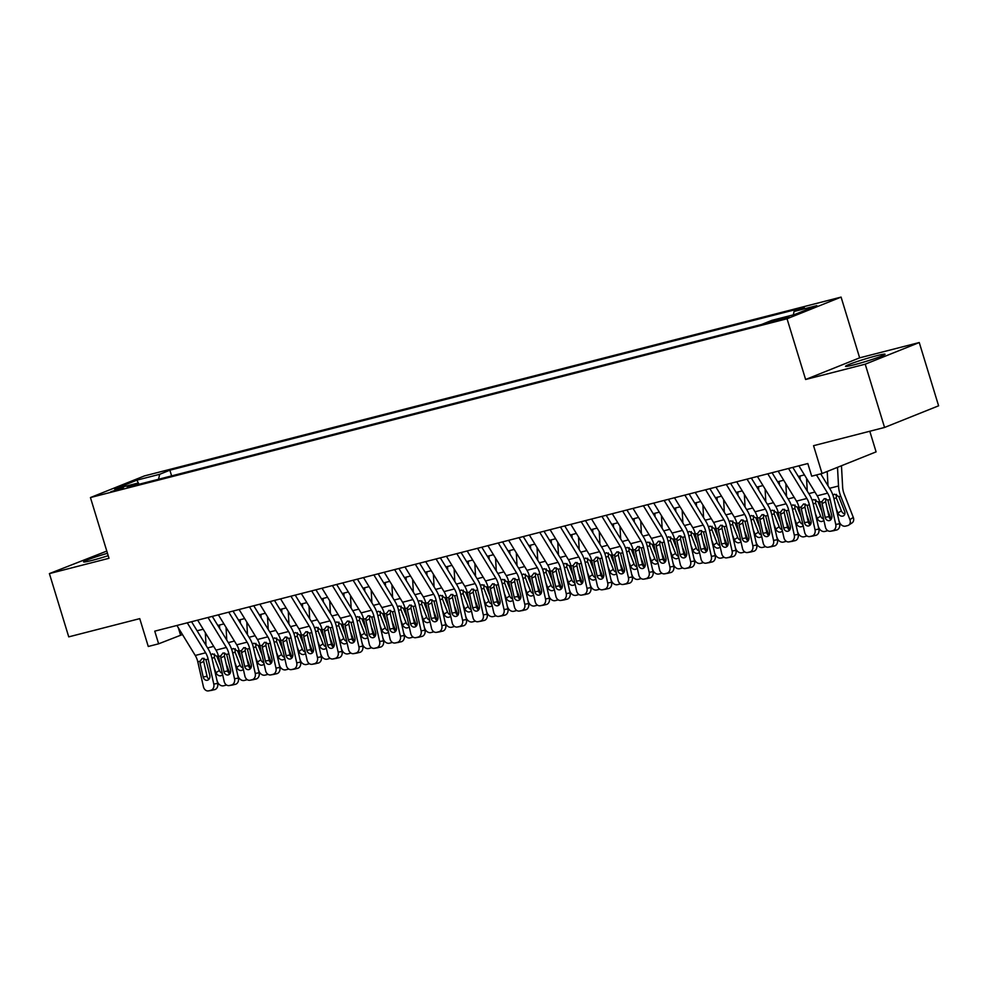 <?xml version="1.0" encoding="UTF-8"?>
<svg xmlns="http://www.w3.org/2000/svg" width="988" height="988" viewBox="0 0 988 988"><rect width="100%" height="100%" fill="white"/><g stroke="black" fill="none" stroke-linecap="round" stroke-linejoin="round"><path stroke-width="1.48" d="M107.47 553.292A20.686 1.284 -17 0 0 83.597 561.9A20.686 1.284 -17 0 0 91.983 560.418A20.686 1.284 -17 0 0 108.211 555.676M853.891 364.844A20.686 1.284 -17 0 0 874.565 358.644A20.686 1.284 -17 0 0 885.063 354.235A20.686 1.284 -17 0 0 876.677 355.717A20.686 1.284 -17 0 0 856.016 361.917A20.686 1.284 -17 0 0 845.506 366.326A20.686 1.284 -17 0 0 853.891 364.844M110.668 491.839L123.463 487.492L110.668 491.839M106.803 551.082L49.4 573.596L68.74 636.865L139.753 618.636L148.262 646.473L158.623 643.818L182.459 634.543M841.084 297.104L144.47 475.907L90.439 497.557L787.041 318.754L841.084 297.104L859.646 357.841L805.615 379.491L865.216 364.189L919.26 342.54L859.646 357.841M919.26 342.54L938.6 405.809L884.556 427.458L813.556 445.687L822.065 473.524L876.097 451.874L869.798 431.25M865.216 364.189L884.556 427.458M822.065 473.524L811.691 476.179L807.826 463.533L154.758 631.159L158.623 643.818M785.596 317.272L768.639 322.668L776.531 320.902L788.918 316.691L785.596 317.272L785.831 318.062M138.765 484.342L137.456 483.194L127.23 487.294L761.637 324.459L771.863 320.359L794.673 314.505L816.866 305.613L794.068 311.467L804.294 307.367L169.874 470.202L159.661 474.302L158.562 479.254M137.456 483.194L114.645 489.048L136.85 480.156L159.661 474.302M805.615 379.491L787.041 318.754M49.4 573.596L109.001 558.294L90.439 497.557M197.094 630.789L203.195 629.22M217.829 625.466L223.93 623.897M238.565 620.143L244.654 618.574M259.288 614.82L265.389 613.252M280.024 609.497L286.125 607.929M300.76 604.174L306.848 602.618M321.495 598.851L327.584 597.295M342.219 593.529L348.319 591.973M362.954 588.218L369.055 586.65M383.69 582.895L389.778 581.327M404.425 577.572L410.514 576.004M425.149 572.25L431.25 570.681M445.884 566.927L451.985 565.358M466.62 561.604L472.709 560.035M487.343 556.281L493.444 554.713M508.079 550.958L514.18 549.402M528.815 545.635L534.903 544.079M549.55 540.312L555.639 538.756M570.274 535.002L576.375 533.434M591.009 529.679L597.11 528.111M611.745 524.356L617.833 522.788M632.481 519.033L638.569 517.465M653.204 513.711L659.305 512.142M673.94 508.388L680.04 506.819M694.675 503.065L700.764 501.496M715.411 497.742L721.499 496.186M736.134 492.419L742.235 490.863M756.87 487.096L762.971 485.54M777.605 481.786L783.694 480.217M798.329 476.463L804.43 474.895M178.309 627.763L180.532 635.037M793.315 314.851L794.068 311.467M171.616 475.907L169.874 470.202M136.85 480.156L139.049 484.256M816.459 474.956L827.598 493.148A13.252 7.83 -104.4 0 1 830.118 499.483L835.762 524.43L839.627 523.764A5.298 4.273 80.3 0 1 836.651 530L832.785 530.655A5.298 4.273 -99.7 0 0 835.762 524.43M820.732 473.87L830.192 489.332A19.884 11.733 -104.4 0 1 833.983 498.829L839.627 523.764M798.884 465.83L817.224 495.815A13.252 7.83 -104.4 0 1 819.756 502.151L825.4 527.086A5.298 4.273 -99.7 0 0 830.426 531.248A5.298 4.273 -99.7 0 0 830.71 531.186L832.785 530.655M825.882 498.619L825.659 501.793L822.053 503.584L825.153 517.304L829.018 516.65L825.659 501.793M830.71 531.186L836.651 530M829.018 516.65A4.248 3.421 -99.7 0 0 830.994 519.552M822.053 503.584L821.991 501.571L824.313 498.594L827.882 500.064L831.785 515.6A4.248 3.421 80.3 0 1 829.414 520.59A4.248 3.421 80.3 0 1 829.191 520.639A4.248 3.421 80.3 0 1 825.153 517.304M838.96 520.824L839.541 522.306A5.298 4.199 -123.6 0 0 845.592 526.122L847.655 525.591A5.298 4.199 -123.6 0 0 848.692 525.134A5.298 4.199 -123.6 0 0 849.902 519.651L853.286 517.403A5.298 4.199 56.4 0 1 852.076 522.887L848.692 525.134M827.215 471.461L827.993 485.726M837.503 467.336L838.516 485.997A19.884 11.733 75.6 0 0 840.726 496.124L849.902 519.651M841.467 465.743L842.64 487.121A13.252 7.83 75.6 0 0 844.11 493.877L853.286 517.403M832.933 495.173L834.465 494.173L838.8 496.618L844.617 511.352A4.248 3.359 56.4 0 1 843.641 515.736A4.248 3.359 56.4 0 1 842.826 516.106A4.248 3.359 56.4 0 1 837.985 513.056L836.132 508.301M836.441 494.371L836.317 497.878L841.356 510.808A4.248 3.359 -123.6 0 0 844.864 513.896M788.523 468.485L806.863 498.471A13.252 7.83 -104.4 0 1 809.382 504.806L815.026 529.753L818.891 529.086A5.298 4.273 80.3 0 1 815.915 535.323L812.05 535.978A5.298 4.273 -99.7 0 0 815.026 529.753M792.784 467.386L809.456 494.655A19.884 11.733 -104.4 0 1 813.248 504.152L818.891 529.086M778.149 471.153L796.489 501.138A13.252 7.83 -104.4 0 1 799.02 507.474L804.664 532.409A5.298 4.273 -99.7 0 0 809.703 536.57A5.298 4.273 -99.7 0 0 809.975 536.509L812.05 535.978M805.158 503.942L804.924 507.116L801.317 508.906L804.43 522.627L808.283 521.973L804.924 507.116M809.975 536.509L815.915 535.323M808.283 521.973A4.248 3.421 -99.7 0 0 810.259 524.875M801.317 508.906L801.256 506.893L803.577 503.917L807.159 505.374L811.062 520.923A4.248 3.421 80.3 0 1 808.678 525.912A4.248 3.421 80.3 0 1 808.456 525.962A4.248 3.421 80.3 0 1 804.43 522.627M767.787 473.808L786.127 503.794A13.252 7.83 -104.4 0 1 788.659 510.129L794.29 535.064L798.156 534.409A5.298 4.273 80.3 0 1 795.179 540.646L791.314 541.301A5.298 4.273 -99.7 0 0 794.29 535.064M772.06 472.709L788.733 499.977A19.884 11.733 -104.4 0 1 792.524 509.475L798.156 534.409M757.413 476.475L775.765 506.461A13.252 7.83 -104.4 0 1 778.285 512.784L783.929 537.731A5.298 4.273 -99.7 0 0 788.967 541.893A5.298 4.273 -99.7 0 0 789.251 541.832L791.314 541.301M784.423 509.265L784.2 512.439L780.594 514.229L783.694 527.95L787.56 527.296L784.2 512.439M789.251 541.832L795.179 540.646M787.56 527.296A4.248 3.421 -99.7 0 0 789.523 530.198M780.594 514.229L780.52 512.216L782.842 509.24L786.423 510.697L790.326 526.246A4.248 3.421 80.3 0 1 787.942 531.235A4.248 3.421 80.3 0 1 787.72 531.285A4.248 3.421 80.3 0 1 783.694 527.95M747.052 479.131L765.391 509.116A13.252 7.83 -104.4 0 1 767.923 515.452L773.567 540.387L777.433 539.732A5.298 4.273 80.3 0 1 774.456 545.969L770.591 546.623A5.298 4.273 -99.7 0 0 773.567 540.387M751.325 478.031L767.997 505.288A19.884 11.733 -104.4 0 1 771.789 514.797L777.433 539.732M736.69 481.786L755.03 511.784A13.252 7.83 -104.4 0 1 757.561 518.107L763.193 543.054A5.298 4.273 -99.7 0 0 768.232 547.216A5.298 4.273 -99.7 0 0 768.516 547.154L770.591 546.623M763.687 514.587L763.465 517.749L759.858 519.552L762.958 533.273L766.824 532.606L763.465 517.749M768.516 547.154L774.456 545.969M766.824 532.606A4.248 3.421 -99.7 0 0 768.788 535.521M759.858 519.552L759.784 517.539L762.119 514.563L765.688 516.02L769.59 531.569A4.248 3.421 80.3 0 1 767.207 536.558A4.248 3.421 80.3 0 1 766.984 536.595A4.248 3.421 80.3 0 1 762.958 533.273M726.316 484.453L744.668 514.439A13.252 7.83 -104.4 0 1 747.187 520.775L752.831 545.709L756.697 545.055A5.298 4.273 80.3 0 1 753.721 551.292L749.855 551.946A5.298 4.273 -99.7 0 0 752.831 545.709M730.589 483.354L747.261 510.611A19.884 11.733 -104.4 0 1 751.053 520.108L756.697 545.055M715.954 487.109L734.294 517.095A13.252 7.83 -104.4 0 1 736.826 523.43L742.47 548.377A5.298 4.273 -99.7 0 0 747.496 552.539A5.298 4.273 -99.7 0 0 747.78 552.477L749.855 551.946M742.951 519.91L742.729 523.072L739.123 524.875L742.223 538.596L746.088 537.929L742.729 523.072M747.78 552.477L753.721 551.292M746.088 537.929A4.248 3.421 -99.7 0 0 748.064 540.844M739.123 524.875L739.061 522.862L741.383 519.873L744.952 521.343L748.867 536.892A4.248 3.421 80.3 0 1 746.483 541.881A4.248 3.421 80.3 0 1 746.261 541.918A4.248 3.421 80.3 0 1 742.223 538.596M818.225 526.147L818.805 527.629A5.298 4.199 -123.6 0 0 824.856 531.445L826.931 530.914A5.298 4.199 -123.6 0 0 827.685 530.618M806.566 478.39L807.258 491.048M827.425 509.561L831.204 519.268M812.21 500.496L813.729 499.496L818.076 501.941L821.868 511.525M823.807 520.071A4.248 3.359 56.4 0 1 822.918 521.059A4.248 3.359 56.4 0 1 822.09 521.429A4.248 3.359 56.4 0 1 817.249 518.379L815.396 513.624M815.705 499.693L815.582 503.188L820.633 516.131A4.248 3.359 -123.6 0 0 823.584 519.083M797.501 531.47L798.069 532.952A5.298 4.199 -123.6 0 0 804.121 536.768L806.196 536.237A5.298 4.199 -123.6 0 0 806.961 535.941M785.831 483.712L786.522 496.371M806.69 514.884L810.469 524.591M799.984 476.031L800.169 479.464M791.474 505.819L792.994 504.819L797.341 507.264L801.145 516.835M803.071 525.394A4.248 3.359 56.4 0 1 802.182 526.382A4.248 3.359 56.4 0 1 801.354 526.752A4.248 3.359 56.4 0 1 796.513 523.702L794.661 518.947M794.982 505.004L794.846 508.511L799.897 521.454A4.248 3.359 -123.6 0 0 802.849 524.393M776.766 536.793L777.346 538.275A5.298 4.199 -123.6 0 0 783.385 542.091L785.46 541.548A5.298 4.199 -123.6 0 0 786.226 541.251M765.107 489.035L765.799 501.694M785.954 520.207L789.733 529.914M779.248 481.354L779.433 484.787M770.739 511.142L772.27 510.141L776.605 512.587L780.409 522.158M782.348 530.717A4.248 3.359 56.4 0 1 781.446 531.705A4.248 3.359 56.4 0 1 780.619 532.075A4.248 3.359 56.4 0 1 775.79 529.025L773.925 524.27M774.246 510.327L774.123 513.834L779.162 526.777A4.248 3.359 -123.6 0 0 782.113 529.716M756.03 542.116L756.61 543.598A5.298 4.199 -123.6 0 0 762.662 547.401L764.724 546.87A5.298 4.199 -123.6 0 0 765.49 546.574M744.372 494.358L745.063 507.017M765.218 525.53L769.01 535.224M758.512 486.676L758.71 490.097M750.003 516.465L751.535 515.464L755.882 517.91L759.673 527.481M761.612 536.039A4.248 3.359 56.4 0 1 760.723 537.027A4.248 3.359 56.4 0 1 759.895 537.386A4.248 3.359 56.4 0 1 755.054 534.347L753.202 529.58M753.511 515.65L753.387 519.157L758.438 532.1A4.248 3.359 -123.6 0 0 761.39 535.039M705.593 489.776L723.932 519.762A13.252 7.83 -104.4 0 1 726.452 526.098L732.096 551.032L735.961 550.378A5.298 4.273 80.3 0 1 732.985 556.615L729.119 557.269A5.298 4.273 -99.7 0 0 732.096 551.032M709.853 488.677L726.538 515.934A19.884 11.733 -104.4 0 1 730.317 525.431L735.961 550.378M695.219 492.432L713.571 522.417A13.252 7.83 -104.4 0 1 716.09 528.753L721.734 553.7A5.298 4.273 -99.7 0 0 726.773 557.862A5.298 4.273 -99.7 0 0 727.045 557.8L729.119 557.269M722.228 525.233L721.993 528.395L718.387 530.198L721.499 543.919L725.365 543.252L721.993 528.395M727.045 557.8L732.985 556.615M725.365 543.252A4.248 3.421 -99.7 0 0 727.329 546.154M718.387 530.198L718.325 528.185L720.647 525.196L724.229 526.666L728.131 542.214A4.248 3.421 80.3 0 1 725.748 547.191A4.248 3.421 80.3 0 1 725.525 547.241A4.248 3.421 80.3 0 1 721.499 543.919M735.294 547.438L735.875 548.92A5.298 4.199 -123.6 0 0 741.926 552.724L744.001 552.193A5.298 4.199 -123.6 0 0 744.767 551.897M723.636 499.681L724.328 512.34M744.495 530.852L748.274 540.547M737.789 491.999L737.974 495.42M729.28 521.788L730.799 520.787L735.146 523.22L738.938 532.804M740.877 541.362A4.248 3.359 56.4 0 1 739.987 542.35A4.248 3.359 56.4 0 1 739.16 542.708A4.248 3.359 56.4 0 1 734.319 539.67L732.466 534.903M732.787 520.972L732.651 524.48L737.703 537.423A4.248 3.359 -123.6 0 0 740.654 540.362M684.857 495.099L703.197 525.085A13.252 7.83 -104.4 0 1 705.728 531.421L711.372 556.355L715.226 555.701A5.298 4.273 80.3 0 1 712.249 561.925L708.384 562.592A5.298 4.273 -99.7 0 0 711.372 556.355M689.13 494L705.803 521.256A19.884 11.733 -104.4 0 1 709.594 530.754L715.226 555.701M674.495 497.754L692.835 527.74A13.252 7.83 -104.4 0 1 695.354 534.076L700.998 559.023A5.298 4.273 -99.7 0 0 706.037 563.185A5.298 4.273 -99.7 0 0 706.321 563.123L708.384 562.592M701.492 530.556L701.27 533.718L697.664 535.521L700.764 549.229L704.629 548.575L701.27 533.718M706.321 563.123L712.249 561.925M704.629 548.575A4.248 3.421 -99.7 0 0 706.593 551.477M697.664 535.521L697.59 533.508L699.912 530.519L703.493 531.989L707.396 547.537A4.248 3.421 80.3 0 1 705.012 552.514A4.248 3.421 80.3 0 1 704.79 552.564A4.248 3.421 80.3 0 1 700.764 549.229M714.571 552.761L715.139 554.243A5.298 4.199 -123.6 0 0 721.191 558.047L723.265 557.516A5.298 4.199 -123.6 0 0 724.031 557.22M702.9 504.992L703.592 517.663M723.759 536.175L727.539 545.87M717.053 497.322L717.239 500.743M708.544 527.11L710.063 526.11L714.41 528.543L718.214 538.127M720.141 546.685A4.248 3.359 56.4 0 1 719.252 547.673A4.248 3.359 56.4 0 1 718.424 548.031A4.248 3.359 56.4 0 1 713.583 544.981L711.731 540.226M712.052 526.295L711.916 529.803L716.967 542.745A4.248 3.359 -123.6 0 0 719.919 545.685M664.121 500.422L682.461 530.408A13.252 7.83 -104.4 0 1 684.993 536.731L690.637 561.678L694.502 561.023A5.298 4.273 80.3 0 1 691.526 567.248L687.66 567.915A5.298 4.273 -99.7 0 0 690.637 561.678M668.394 499.323L685.067 526.579A19.884 11.733 -104.4 0 1 688.858 536.076L694.502 561.023M653.76 503.077L672.099 533.063A13.252 7.83 -104.4 0 1 674.631 539.399L680.263 564.333A5.298 4.273 -99.7 0 0 685.302 568.508A5.298 4.273 -99.7 0 0 685.586 568.446L687.66 567.915M680.757 535.879L680.534 539.04L676.928 540.844L680.028 554.552L683.894 553.898L680.534 539.04M685.586 568.446L691.526 567.248M683.894 553.898A4.248 3.421 -99.7 0 0 685.857 556.8M676.928 540.844L676.854 538.818L679.188 535.842L682.757 537.311L686.66 552.848A4.248 3.421 80.3 0 1 684.276 557.837A4.248 3.421 80.3 0 1 684.054 557.887A4.248 3.421 80.3 0 1 680.028 554.552M693.835 558.084L694.416 559.566A5.298 4.199 -123.6 0 0 700.455 563.37L702.53 562.839A5.298 4.199 -123.6 0 0 703.295 562.543M682.177 510.314L682.869 522.973M703.024 541.498L706.803 551.193M696.318 502.645L696.503 506.066M687.809 532.421L689.34 531.433L693.675 533.866L697.479 543.449M699.418 552.008A4.248 3.359 56.4 0 1 698.516 552.996A4.248 3.359 56.4 0 1 697.689 553.354A4.248 3.359 56.4 0 1 692.86 550.304L690.995 545.549M691.316 531.618L691.192 535.126L696.231 548.068A4.248 3.359 -123.6 0 0 699.183 551.008M643.386 505.733L661.738 535.731A13.252 7.83 -104.4 0 1 664.257 542.054L669.901 567.001L673.767 566.346A5.298 4.273 80.3 0 1 670.79 572.571L666.925 573.238A5.298 4.273 -99.7 0 0 669.901 567.001M647.659 504.646L664.331 531.902A19.884 11.733 -104.4 0 1 668.123 541.399L673.767 566.346M633.024 508.4L651.364 538.386A13.252 7.83 -104.4 0 1 653.895 544.721L659.539 569.656A5.298 4.273 -99.7 0 0 664.578 573.818A5.298 4.273 -99.7 0 0 664.85 573.769L666.925 573.238M660.021 541.189L659.799 544.363L656.193 546.154L659.292 559.875L663.158 559.22L659.799 544.363M664.85 573.769L670.79 572.571M663.158 559.22A4.248 3.421 -99.7 0 0 665.134 562.123M656.193 546.154L656.131 544.141L658.453 541.165L662.022 542.634L665.937 558.171A4.248 3.421 80.3 0 1 663.553 563.16A4.248 3.421 80.3 0 1 663.331 563.209A4.248 3.421 80.3 0 1 659.292 559.875M673.1 563.395L673.68 564.877A5.298 4.199 -123.6 0 0 679.732 568.693L681.806 568.162A5.298 4.199 -123.6 0 0 682.56 567.865M661.441 515.637L662.133 528.296M682.288 546.821L686.08 556.516M675.594 507.968L675.78 511.389M667.085 537.744L668.604 536.756L672.952 539.189L676.743 548.772M678.682 557.331A4.248 3.359 56.4 0 1 677.793 558.306A4.248 3.359 56.4 0 1 676.965 558.677A4.248 3.359 56.4 0 1 672.124 555.626L670.272 550.872M670.58 536.941L670.457 540.448L675.508 553.379A4.248 3.359 -123.6 0 0 678.46 556.33M622.662 511.055L641.002 541.054A13.252 7.83 -104.4 0 1 643.534 547.377L649.165 572.324L653.031 571.657A5.298 4.273 80.3 0 1 650.055 577.894L646.189 578.548A5.298 4.273 -99.7 0 0 649.165 572.324M626.923 509.969L643.608 537.225A19.884 11.733 -104.4 0 1 647.387 546.722L653.031 571.657M612.288 513.723L630.64 543.709A13.252 7.83 -104.4 0 1 633.16 550.044L638.804 574.979A5.298 4.273 -99.7 0 0 643.843 579.141A5.298 4.273 -99.7 0 0 644.114 579.091L646.189 578.548M639.298 546.512L639.063 549.686L635.457 551.477L638.569 565.198L642.435 564.543L639.063 549.686M644.114 579.091L650.055 577.894M642.435 564.543A4.248 3.421 -99.7 0 0 644.398 567.445M635.457 551.477L635.395 549.464L637.717 546.488L641.298 547.957L645.201 563.493A4.248 3.421 80.3 0 1 642.817 568.483A4.248 3.421 80.3 0 1 642.595 568.532A4.248 3.421 80.3 0 1 638.569 565.198M601.927 516.378L620.266 546.364A13.252 7.83 -104.4 0 1 622.798 552.7L628.442 577.647L632.308 576.98A5.298 4.273 80.3 0 1 629.319 583.216L625.466 583.871A5.298 4.273 -99.7 0 0 628.442 577.647M606.2 515.291L622.872 542.548A19.884 11.733 -104.4 0 1 626.664 552.045L632.308 576.98M591.565 519.046L609.905 549.032A13.252 7.83 -104.4 0 1 612.424 555.367L618.068 580.302A5.298 4.273 -99.7 0 0 623.107 584.464A5.298 4.273 -99.7 0 0 623.391 584.402L625.466 583.871M618.562 551.835L618.34 555.009L614.734 556.8L617.833 570.521L621.699 569.866L618.34 555.009M623.391 584.402L629.319 583.216M621.699 569.866A4.248 3.421 -99.7 0 0 623.663 572.768M614.734 556.8L614.659 554.787L616.994 551.81L620.563 553.28L624.465 568.816A4.248 3.421 80.3 0 1 622.082 573.806A4.248 3.421 80.3 0 1 621.86 573.855A4.248 3.421 80.3 0 1 617.833 570.521M581.191 521.701L599.531 551.687A13.252 7.83 -104.4 0 1 602.062 558.022L607.706 582.969L611.572 582.303A5.298 4.273 80.3 0 1 608.596 588.539L604.73 589.194A5.298 4.273 -99.7 0 0 607.706 582.969M585.464 520.602L602.137 547.871A19.884 11.733 -104.4 0 1 605.928 557.368L611.572 582.303M570.829 524.369L589.169 554.354A13.252 7.83 -104.4 0 1 591.701 560.678L597.345 585.625A5.298 4.273 -99.7 0 0 602.371 589.787A5.298 4.273 -99.7 0 0 602.655 589.725L604.73 589.194M597.826 557.158L597.604 560.332L593.998 562.123L597.098 575.843L600.963 575.189L597.604 560.332M602.655 589.725L608.596 588.539M600.963 575.189A4.248 3.421 -99.7 0 0 602.939 578.091M593.998 562.123L593.936 560.11L596.258 557.133L599.827 558.591L603.73 574.139A4.248 3.421 80.3 0 1 601.359 579.129A4.248 3.421 80.3 0 1 601.124 579.178A4.248 3.421 80.3 0 1 597.098 575.843M560.455 527.024L578.807 557.01A13.252 7.83 -104.4 0 1 581.327 563.345L586.971 588.28L590.836 587.625A5.298 4.273 80.3 0 1 587.86 593.862L583.994 594.517A5.298 4.273 -99.7 0 0 586.971 588.28M564.728 525.925L581.401 553.194A19.884 11.733 -104.4 0 1 585.192 562.691L590.836 587.625M550.094 529.692L568.433 559.677A13.252 7.83 -104.4 0 1 570.965 566.001L576.609 590.947A5.298 4.273 -99.7 0 0 581.648 595.109A5.298 4.273 -99.7 0 0 581.92 595.048L583.994 594.517M577.103 562.481L576.869 565.655L573.262 567.445L576.362 581.166L580.228 580.512L576.869 565.655M581.92 595.048L587.86 593.862M580.228 580.512A4.248 3.421 -99.7 0 0 582.204 583.414M573.262 567.445L573.201 565.432L575.522 562.456L579.091 563.913L583.006 579.462A4.248 3.421 80.3 0 1 580.623 584.451A4.248 3.421 80.3 0 1 580.401 584.501A4.248 3.421 80.3 0 1 576.362 581.166M539.732 532.347L558.072 562.333A13.252 7.83 -104.4 0 1 560.604 568.668L566.235 593.603L570.101 592.948A5.298 4.273 80.3 0 1 567.124 599.185L563.259 599.84A5.298 4.273 -99.7 0 0 566.235 593.603M544.005 531.248L560.678 558.504A19.884 11.733 -104.4 0 1 564.469 568.014L570.101 592.948M529.358 535.002L547.71 565A13.252 7.83 -104.4 0 1 550.23 571.323L555.874 596.27A5.298 4.273 -99.7 0 0 560.912 600.432A5.298 4.273 -99.7 0 0 561.184 600.371L563.259 599.84M556.368 567.804L556.145 570.965L552.527 572.768L555.639 586.489L559.504 585.822L556.145 570.965M561.184 600.371L567.124 599.185M559.504 585.822A4.248 3.421 -99.7 0 0 561.468 588.737M552.527 572.768L552.465 570.755L554.787 567.779L558.368 569.236L562.271 584.785A4.248 3.421 80.3 0 1 559.887 589.774A4.248 3.421 80.3 0 1 559.665 589.811A4.248 3.421 80.3 0 1 555.639 586.489M518.996 537.67L537.336 567.655A13.252 7.83 -104.4 0 1 539.868 573.991L545.512 598.926L549.377 598.271A5.298 4.273 80.3 0 1 546.401 604.508L542.536 605.162A5.298 4.273 -99.7 0 0 545.512 598.926M523.269 536.57L539.942 563.827A19.884 11.733 -104.4 0 1 543.733 573.324L549.377 598.271M508.635 540.325L526.975 570.311A13.252 7.83 -104.4 0 1 529.494 576.646L535.138 601.593A5.298 4.273 -99.7 0 0 540.177 605.755A5.298 4.273 -99.7 0 0 540.461 605.693L542.536 605.162M535.632 573.126L535.41 576.288L531.803 578.091L534.903 591.812L538.769 591.145L535.41 576.288M540.461 605.693L546.401 604.508M538.769 591.145A4.248 3.421 -99.7 0 0 540.732 594.06M531.803 578.091L531.729 576.078L534.063 573.089L537.633 574.559L541.535 590.108A4.248 3.421 80.3 0 1 539.152 595.097A4.248 3.421 80.3 0 1 538.929 595.134A4.248 3.421 80.3 0 1 534.903 591.812M498.261 542.992L516.613 572.978A13.252 7.83 -104.4 0 1 519.132 579.314L524.776 604.248L528.642 603.594A5.298 4.273 80.3 0 1 525.665 609.818L521.8 610.485A5.298 4.273 -99.7 0 0 524.776 604.248M502.534 541.893L519.206 569.15A19.884 11.733 -104.4 0 1 522.998 578.647L528.642 603.594M487.899 545.648L506.239 575.634A13.252 7.83 -104.4 0 1 508.771 581.969L514.415 606.916A5.298 4.273 -99.7 0 0 519.441 611.078A5.298 4.273 -99.7 0 0 519.725 611.016L521.8 610.485M514.896 578.449L514.674 581.611L511.068 583.414L514.168 597.135L518.033 596.468L514.674 581.611M519.725 611.016L525.665 609.818M518.033 596.468A4.248 3.421 -99.7 0 0 520.009 599.37M511.068 583.414L511.006 581.401L513.328 578.412L516.897 579.882L520.8 595.431A4.248 3.421 80.3 0 1 518.428 600.408A4.248 3.421 80.3 0 1 518.206 600.457A4.248 3.421 80.3 0 1 514.168 597.135M477.537 548.315L495.877 578.301A13.252 7.83 -104.4 0 1 498.397 584.637L504.041 609.571L507.906 608.917A5.298 4.273 80.3 0 1 504.93 615.141L501.064 615.808A5.298 4.273 -99.7 0 0 504.041 609.571M481.798 547.216L498.471 574.473A19.884 11.733 -104.4 0 1 502.262 583.97L507.906 608.917M467.163 550.971L485.503 580.956A13.252 7.83 -104.4 0 1 488.035 587.292L493.679 612.227A5.298 4.273 -99.7 0 0 498.718 616.401A5.298 4.273 -99.7 0 0 498.989 616.339L501.064 615.808M494.173 583.772L493.938 586.934L490.332 588.737L493.444 602.445L497.297 601.791L493.938 586.934M498.989 616.339L504.93 615.141M497.297 601.791A4.248 3.421 -99.7 0 0 499.273 604.693M490.332 588.737L490.27 586.724L492.592 583.735L496.174 585.205L500.076 600.753A4.248 3.421 80.3 0 1 497.693 605.73A4.248 3.421 80.3 0 1 497.47 605.78A4.248 3.421 80.3 0 1 493.444 602.445M456.802 553.638L475.142 583.624A13.252 7.83 -104.4 0 1 477.673 589.947L483.305 614.894L487.17 614.24A5.298 4.273 80.3 0 1 484.194 620.464L480.329 621.131A5.298 4.273 -99.7 0 0 483.305 614.894M461.075 552.539L477.747 579.795A19.884 11.733 -104.4 0 1 481.539 589.293L487.17 614.24M446.428 556.293L464.78 586.279A13.252 7.83 -104.4 0 1 467.299 592.615L472.943 617.549A5.298 4.273 -99.7 0 0 477.982 621.711A5.298 4.273 -99.7 0 0 478.266 621.662L480.329 621.131M473.437 589.095L473.215 592.257L469.609 594.06L472.709 607.768L476.574 607.114L473.215 592.257M478.266 621.662L484.194 620.464M476.574 607.114A4.248 3.421 -99.7 0 0 478.538 610.016M469.609 594.06L469.535 592.034L471.856 589.058L475.438 590.528L479.341 606.064A4.248 3.421 80.3 0 1 476.957 611.053A4.248 3.421 80.3 0 1 476.735 611.103A4.248 3.421 80.3 0 1 472.709 607.768M436.066 558.949L454.406 588.947A13.252 7.83 -104.4 0 1 456.938 595.27L462.582 620.217L466.447 619.562A5.298 4.273 80.3 0 1 463.471 625.787L459.605 626.441A5.298 4.273 -99.7 0 0 462.582 620.217M440.339 557.862L457.012 585.118A19.884 11.733 -104.4 0 1 460.803 594.615L466.447 619.562M425.704 561.616L444.044 591.602A13.252 7.83 -104.4 0 1 446.576 597.938L452.208 622.872A5.298 4.273 -99.7 0 0 457.246 627.034A5.298 4.273 -99.7 0 0 457.53 626.985L459.605 626.441M452.702 594.406L452.479 597.579L448.873 599.37L451.973 613.091L455.839 612.437L452.479 597.579M457.53 626.985L463.471 625.787M455.839 612.437A4.248 3.421 -99.7 0 0 457.802 615.339M448.873 599.37L448.799 597.357L451.133 594.381L454.702 595.85L458.605 611.387A4.248 3.421 80.3 0 1 456.221 616.376A4.248 3.421 80.3 0 1 455.999 616.426A4.248 3.421 80.3 0 1 451.973 613.091M415.331 564.272L433.683 594.257A13.252 7.83 -104.4 0 1 436.202 600.593L441.846 625.54L445.712 624.873A5.298 4.273 80.3 0 1 442.735 631.11L438.87 631.764A5.298 4.273 -99.7 0 0 441.846 625.54M419.604 563.185L436.276 590.441A19.884 11.733 -104.4 0 1 440.068 599.938L445.712 624.873M404.969 566.939L423.309 596.925A13.252 7.83 -104.4 0 1 425.84 603.26L431.484 628.195A5.298 4.273 -99.7 0 0 436.523 632.357A5.298 4.273 -99.7 0 0 436.795 632.295L438.87 631.764M431.966 599.728L431.744 602.902L428.137 604.693L431.237 618.414L435.103 617.759L431.744 602.902M436.795 632.295L442.735 631.11M435.103 617.759A4.248 3.421 -99.7 0 0 437.079 620.662M428.137 604.693L428.076 602.68L430.398 599.704L433.967 601.173L437.882 616.71A4.248 3.421 80.3 0 1 435.498 621.699A4.248 3.421 80.3 0 1 435.276 621.748A4.248 3.421 80.3 0 1 431.237 618.414M394.607 569.594L412.947 599.58A13.252 7.83 -104.4 0 1 415.466 605.916L421.11 630.863L424.976 630.196A5.298 4.273 80.3 0 1 422 636.433L418.134 637.087A5.298 4.273 -99.7 0 0 421.11 630.863M398.868 568.495L415.553 595.764A19.884 11.733 -104.4 0 1 419.332 605.261L424.976 630.196M384.233 572.262L402.585 602.248A13.252 7.83 -104.4 0 1 405.105 608.583L410.749 633.518A5.298 4.273 -99.7 0 0 415.787 637.68A5.298 4.273 -99.7 0 0 416.059 637.618L418.134 637.087M411.243 605.051L411.008 608.225L407.402 610.016L410.514 623.737L414.38 623.082L411.008 608.225M416.059 637.618L422 636.433M414.38 623.082A4.248 3.421 -99.7 0 0 416.343 625.984M407.402 610.016L407.34 608.003L409.662 605.027L413.243 606.496L417.146 622.032A4.248 3.421 80.3 0 1 414.762 627.022A4.248 3.421 80.3 0 1 414.54 627.071A4.248 3.421 80.3 0 1 410.514 623.737M652.364 568.718L652.945 570.2A5.298 4.199 -123.6 0 0 658.996 574.016L661.071 573.485A5.298 4.199 -123.6 0 0 661.837 573.188M640.706 520.96L641.397 533.619M661.565 552.144L665.344 561.839M654.859 513.291L655.044 516.712M646.35 543.067L647.869 542.079L652.216 544.512L656.02 554.095M657.946 562.654A4.248 3.359 56.4 0 1 657.057 563.629A4.248 3.359 56.4 0 1 656.23 564A4.248 3.359 56.4 0 1 651.388 560.949L649.536 556.195M649.857 542.264L649.721 545.771L654.772 558.702A4.248 3.359 -123.6 0 0 657.724 561.653M631.641 574.04L632.221 575.522A5.298 4.199 -123.6 0 0 638.26 579.339L640.335 578.807A5.298 4.199 -123.6 0 0 641.101 578.511M619.982 526.283L620.674 538.942M640.829 557.454L644.608 567.161M634.123 518.614L634.308 522.034M625.614 548.389L627.133 547.389L631.48 549.834L635.284 559.418M637.223 567.964A4.248 3.359 56.4 0 1 636.321 568.952A4.248 3.359 56.4 0 1 635.494 569.323A4.248 3.359 56.4 0 1 630.653 566.272L628.8 561.517M629.121 547.587L628.998 551.094L634.037 564.024A4.248 3.359 -123.6 0 0 636.988 566.976M610.905 579.363L611.486 580.845A5.298 4.199 -123.6 0 0 617.525 584.661L619.6 584.13A5.298 4.199 -123.6 0 0 620.365 583.834M599.247 531.606L599.938 544.264M620.094 562.777L623.885 572.484M613.387 523.924L613.585 527.357M604.878 553.712L606.41 552.712L610.745 555.157L614.548 564.741M616.487 573.287A4.248 3.359 56.4 0 1 615.586 574.275A4.248 3.359 56.4 0 1 614.771 574.646A4.248 3.359 56.4 0 1 609.929 571.595L608.077 566.84M608.386 552.909L608.262 556.405L613.301 569.347A4.248 3.359 -123.6 0 0 616.265 572.299M590.169 584.686L590.75 586.168A5.298 4.199 -123.6 0 0 596.801 589.984L598.876 589.453A5.298 4.199 -123.6 0 0 599.63 589.157M578.511 536.929L579.203 549.587M599.358 568.1L603.149 577.807M592.664 529.247L592.849 532.68M584.155 559.035L585.674 558.035L590.021 560.48L593.813 570.051M595.752 578.61A4.248 3.359 56.4 0 1 594.862 579.598A4.248 3.359 56.4 0 1 594.035 579.968A4.248 3.359 56.4 0 1 589.194 576.918L587.341 572.163M587.65 558.22L587.527 561.727L592.578 574.67A4.248 3.359 -123.6 0 0 595.529 577.61M569.446 590.009L570.014 591.491A5.298 4.199 -123.6 0 0 576.066 595.307L578.141 594.764A5.298 4.199 -123.6 0 0 578.906 594.467M557.775 542.251L558.467 554.91M578.635 573.423L582.414 583.13M571.929 534.57L572.114 538.003M563.419 564.358L564.938 563.358L569.286 565.803L573.089 575.374M575.016 583.933A4.248 3.359 56.4 0 1 574.127 584.921A4.248 3.359 56.4 0 1 573.299 585.291A4.248 3.359 56.4 0 1 568.458 582.241L566.606 577.486M566.927 563.543L566.791 567.05L571.842 579.993A4.248 3.359 -123.6 0 0 574.794 582.932M548.711 595.332L549.291 596.814A5.298 4.199 -123.6 0 0 555.33 600.618L557.405 600.087A5.298 4.199 -123.6 0 0 558.171 599.79M537.052 547.574L537.744 560.233M557.899 578.746L561.678 588.44M551.193 539.893L551.378 543.314M542.684 569.681L544.215 568.68L548.55 571.126L552.354 580.697M554.293 589.256A4.248 3.359 56.4 0 1 553.391 590.244A4.248 3.359 56.4 0 1 552.564 590.602A4.248 3.359 56.4 0 1 547.735 587.564L545.87 582.797M546.191 568.866L546.068 572.373L551.106 585.316A4.248 3.359 -123.6 0 0 554.058 588.255M527.975 600.655L528.555 602.137A5.298 4.199 -123.6 0 0 534.607 605.94L536.669 605.409A5.298 4.199 -123.6 0 0 537.435 605.113M516.316 552.897L517.008 565.556M537.163 584.069L540.955 593.763M530.457 545.215L530.655 548.636M521.948 575.004L523.479 574.003L527.814 576.436L531.618 586.02M533.557 594.578A4.248 3.359 56.4 0 1 532.656 595.566A4.248 3.359 56.4 0 1 531.84 595.925A4.248 3.359 56.4 0 1 526.999 592.886L525.147 588.119M525.455 574.189L525.332 577.696L530.383 590.639A4.248 3.359 -123.6 0 0 533.335 593.578M507.239 605.977L507.82 607.459A5.298 4.199 -123.6 0 0 513.871 611.263L515.946 610.732A5.298 4.199 -123.6 0 0 516.712 610.436M495.581 558.208L496.272 570.879M516.44 589.391L520.219 599.086M509.734 550.538L509.919 553.959M501.225 580.327L502.744 579.326L507.091 581.759L510.882 591.343M512.821 599.901A4.248 3.359 56.4 0 1 511.932 600.889A4.248 3.359 56.4 0 1 511.105 601.247A4.248 3.359 56.4 0 1 506.264 598.197L504.411 593.442M504.72 579.511L504.596 583.019L509.647 595.962A4.248 3.359 -123.6 0 0 512.599 598.901M486.516 611.3L487.084 612.782A5.298 4.199 -123.6 0 0 493.136 616.586L495.21 616.055A5.298 4.199 -123.6 0 0 495.976 615.759M474.845 563.531L475.537 576.189M495.704 594.714L499.483 604.409M488.998 555.861L489.184 559.282M480.489 585.637L482.008 584.649L486.355 587.082L490.159 596.666M492.086 605.224A4.248 3.359 56.4 0 1 491.197 606.212A4.248 3.359 56.4 0 1 490.369 606.57A4.248 3.359 56.4 0 1 485.528 603.52L483.675 598.765M483.997 584.834L483.861 588.342L488.912 601.284A4.248 3.359 -123.6 0 0 491.863 604.224M465.78 616.611L466.361 618.093A5.298 4.199 -123.6 0 0 472.4 621.909L474.475 621.378A5.298 4.199 -123.6 0 0 475.24 621.082M454.122 568.853L454.813 581.512M474.969 600.037L478.748 609.732M468.263 561.184L468.448 564.605M459.753 590.96L461.285 589.972L465.62 592.405L469.424 601.988M471.362 610.547A4.248 3.359 56.4 0 1 470.461 611.523A4.248 3.359 56.4 0 1 469.633 611.893A4.248 3.359 56.4 0 1 464.805 608.843L462.94 604.088M463.261 590.157L463.137 593.665L468.176 606.595A4.248 3.359 -123.6 0 0 471.128 609.547M445.045 621.934L445.625 623.416A5.298 4.199 -123.6 0 0 451.677 627.232L453.739 626.701A5.298 4.199 -123.6 0 0 454.505 626.404M433.386 574.176L434.078 586.835M454.233 605.348L458.024 615.055M447.539 566.507L447.725 569.928M439.018 596.283L440.549 595.282L444.896 597.728L448.688 607.311M450.627 615.857A4.248 3.359 56.4 0 1 449.738 616.845A4.248 3.359 56.4 0 1 448.91 617.216A4.248 3.359 56.4 0 1 444.069 614.166L442.216 609.411M442.525 595.48L442.402 598.987L447.453 611.918A4.248 3.359 -123.6 0 0 450.405 614.869M424.309 627.257L424.889 628.739A5.298 4.199 -123.6 0 0 430.941 632.555L433.016 632.024A5.298 4.199 -123.6 0 0 433.781 631.727M412.651 579.499L413.342 592.158M433.51 610.67L437.289 620.378M426.804 571.83L426.989 575.251M418.295 601.606L419.814 600.605L424.161 603.051L427.952 612.634M429.891 621.18A4.248 3.359 56.4 0 1 429.002 622.168A4.248 3.359 56.4 0 1 428.175 622.539A4.248 3.359 56.4 0 1 423.333 619.488L421.481 614.734M421.802 600.803L421.666 604.31L426.717 617.241A4.248 3.359 -123.6 0 0 429.669 620.192M373.872 574.917L392.211 604.903A13.252 7.83 -104.4 0 1 394.743 611.239L400.387 636.186L404.24 635.519A5.298 4.273 80.3 0 1 401.264 641.755L397.398 642.41A5.298 4.273 -99.7 0 0 400.387 636.186M378.145 573.818L394.817 601.087A19.884 11.733 -104.4 0 1 398.609 610.584L404.24 635.519M363.51 577.585L381.85 607.571A13.252 7.83 -104.4 0 1 384.369 613.894L390.013 638.841A5.298 4.273 -99.7 0 0 395.052 643.003A5.298 4.273 -99.7 0 0 395.336 642.941L397.398 642.41M390.507 610.374L390.285 613.548L386.679 615.339L389.778 629.06L393.644 628.405L390.285 613.548M395.336 642.941L401.264 641.755M393.644 628.405A4.248 3.421 -99.7 0 0 395.608 631.307M386.679 615.339L386.604 613.326L388.926 610.349L392.508 611.807L396.41 627.355A4.248 3.421 80.3 0 1 394.027 632.345A4.248 3.421 80.3 0 1 393.804 632.394A4.248 3.421 80.3 0 1 389.778 629.06M353.136 580.24L371.476 610.226A13.252 7.83 -104.4 0 1 374.007 616.561L379.651 641.496L383.517 640.841A5.298 4.273 80.3 0 1 380.541 647.078L376.675 647.733A5.298 4.273 -99.7 0 0 379.651 641.496M357.409 579.141L374.082 606.397A19.884 11.733 -104.4 0 1 377.873 615.907L383.517 640.841M342.774 582.895L361.114 612.893A13.252 7.83 -104.4 0 1 363.646 619.217L369.277 644.164A5.298 4.273 -99.7 0 0 374.316 648.326A5.298 4.273 -99.7 0 0 374.6 648.264L376.675 647.733M369.771 615.697L369.549 618.871L365.943 620.662L369.043 634.382L372.908 633.728L369.549 618.871M374.6 648.264L380.541 647.078M372.908 633.728A4.248 3.421 -99.7 0 0 374.872 636.63M365.943 620.662L365.869 618.649L368.203 615.672L371.772 617.13L375.675 632.678A4.248 3.421 80.3 0 1 373.291 637.668A4.248 3.421 80.3 0 1 373.069 637.717A4.248 3.421 80.3 0 1 369.043 634.382M332.4 585.563L350.752 615.549A13.252 7.83 -104.4 0 1 353.272 621.884L358.916 646.819L362.781 646.164A5.298 4.273 80.3 0 1 359.805 652.401L355.939 653.056A5.298 4.273 -99.7 0 0 358.916 646.819M336.673 584.464L353.346 611.72A19.884 11.733 -104.4 0 1 357.137 621.217L362.781 646.164M322.039 588.218L340.378 618.216A13.252 7.83 -104.4 0 1 342.91 624.54L348.554 649.486A5.298 4.273 -99.7 0 0 353.593 653.648A5.298 4.273 -99.7 0 0 353.865 653.587L355.939 653.056M349.036 621.02L348.813 624.181L345.207 625.984L348.307 639.705L352.173 639.038L348.813 624.181M353.865 653.587L359.805 652.401M352.173 639.038A4.248 3.421 -99.7 0 0 354.149 641.953M345.207 625.984L345.145 623.971L347.467 620.983L351.036 622.452L354.951 638.001A4.248 3.421 80.3 0 1 352.568 642.99A4.248 3.421 80.3 0 1 352.346 643.027A4.248 3.421 80.3 0 1 348.307 639.705M311.677 590.886L330.017 620.872A13.252 7.83 -104.4 0 1 332.548 627.207L338.18 652.142L342.046 651.487A5.298 4.273 80.3 0 1 339.069 657.724L335.204 658.379A5.298 4.273 -99.7 0 0 338.18 652.142M315.938 589.787L332.623 617.043A19.884 11.733 -104.4 0 1 336.402 626.54L342.046 651.487M301.303 593.541L319.655 623.527A13.252 7.83 -104.4 0 1 322.174 629.862L327.818 654.809A5.298 4.273 -99.7 0 0 332.857 658.971A5.298 4.273 -99.7 0 0 333.129 658.91L335.204 658.379M328.312 626.343L328.09 629.504L324.472 631.307L327.584 645.028L331.449 644.361L328.09 629.504M333.129 658.91L339.069 657.724M331.449 644.361A4.248 3.421 -99.7 0 0 333.413 647.276M324.472 631.307L324.41 629.294L326.732 626.306L330.313 627.775L334.216 643.324A4.248 3.421 80.3 0 1 331.832 648.301A4.248 3.421 80.3 0 1 331.61 648.35A4.248 3.421 80.3 0 1 327.584 645.028M403.586 632.579L404.154 634.061A5.298 4.199 -123.6 0 0 410.205 637.878L412.28 637.346A5.298 4.199 -123.6 0 0 413.046 637.05M391.915 584.822L392.606 597.481M412.774 615.993L416.553 625.7M406.068 577.14L406.253 580.574M397.559 606.928L399.078 605.928L403.425 608.373L407.229 617.945M409.156 626.503A4.248 3.359 56.4 0 1 408.266 627.491A4.248 3.359 56.4 0 1 407.439 627.862A4.248 3.359 56.4 0 1 402.598 624.811L400.745 620.056M401.066 606.126L400.93 609.621L405.982 622.564A4.248 3.359 -123.6 0 0 408.933 625.515M382.85 637.902L383.43 639.384A5.298 4.199 -123.6 0 0 389.47 643.2L391.544 642.669A5.298 4.199 -123.6 0 0 392.31 642.373M371.192 590.145L371.883 602.804M392.038 621.316L395.818 631.023M385.332 582.463L385.518 585.896M376.823 612.251L378.355 611.251L382.689 613.696L386.493 623.267M388.432 631.826A4.248 3.359 56.4 0 1 387.531 632.814A4.248 3.359 56.4 0 1 386.703 633.185A4.248 3.359 56.4 0 1 381.874 630.134L380.01 625.379M380.331 611.436L380.207 614.944L385.246 627.886A4.248 3.359 -123.6 0 0 388.198 630.826M362.114 643.225L362.695 644.707A5.298 4.199 -123.6 0 0 368.746 648.511L370.821 647.98A5.298 4.199 -123.6 0 0 371.574 647.683M350.456 595.468L351.148 608.126M371.303 626.639L375.094 636.334M364.609 587.786L364.794 591.219M356.1 617.574L357.619 616.574L361.966 619.019L365.758 628.59M367.697 637.149A4.248 3.359 56.4 0 1 366.807 638.137A4.248 3.359 56.4 0 1 365.98 638.507A4.248 3.359 56.4 0 1 361.139 635.457L359.286 630.69M359.595 616.759L359.471 620.266L364.523 633.209A4.248 3.359 -123.6 0 0 367.474 636.149M341.379 648.548L341.959 650.03A5.298 4.199 -123.6 0 0 348.011 653.834L350.085 653.303A5.298 4.199 -123.6 0 0 350.851 653.006M329.72 600.79L330.412 613.449M350.579 631.962L354.359 641.657M343.873 593.109L344.059 596.53M335.364 622.897L336.883 621.897L341.231 624.342L345.034 633.913M346.961 642.472A4.248 3.359 56.4 0 1 346.072 643.46A4.248 3.359 56.4 0 1 345.244 643.818A4.248 3.359 56.4 0 1 340.403 640.78L338.551 636.013M338.872 622.082L338.736 625.589L343.787 638.532A4.248 3.359 -123.6 0 0 346.739 641.471M290.941 596.209L309.281 626.194A13.252 7.83 -104.4 0 1 311.813 632.53L317.457 657.465L321.322 656.81A5.298 4.273 80.3 0 1 318.334 663.034L314.48 663.701A5.298 4.273 -99.7 0 0 317.457 657.465M295.214 595.109L311.887 622.366A19.884 11.733 -104.4 0 1 315.678 631.863L321.322 656.81M280.58 598.864L298.919 628.85A13.252 7.83 -104.4 0 1 301.439 635.185L307.083 660.132A5.298 4.273 -99.7 0 0 312.122 664.294A5.298 4.273 -99.7 0 0 312.406 664.232L314.48 663.701M307.577 631.665L307.354 634.827L303.748 636.63L306.848 650.351L310.714 649.684L307.354 634.827M312.406 664.232L318.334 663.034M310.714 649.684A4.248 3.421 -99.7 0 0 312.677 652.586M303.748 636.63L303.674 634.617L306.008 631.628L309.577 633.098L313.48 648.647A4.248 3.421 80.3 0 1 311.097 653.624A4.248 3.421 80.3 0 1 310.874 653.673A4.248 3.421 80.3 0 1 306.848 650.351M320.655 653.871L321.236 655.353A5.298 4.199 -123.6 0 0 327.275 659.157L329.35 658.625A5.298 4.199 -123.6 0 0 330.116 658.329M308.997 606.113L309.689 618.772M329.844 637.285L333.623 646.979M323.138 598.432L323.323 601.853M314.629 628.22L316.148 627.219L320.495 629.652L324.299 639.236M326.238 647.795A4.248 3.359 56.4 0 1 325.336 648.783A4.248 3.359 56.4 0 1 324.509 649.141A4.248 3.359 56.4 0 1 319.667 646.09L317.815 641.336M318.136 627.405L318.013 630.912L323.051 643.855A4.248 3.359 -123.6 0 0 326.003 646.794M270.206 601.531L288.545 631.517A13.252 7.83 -104.4 0 1 291.077 637.853L296.721 662.787L300.587 662.133A5.298 4.273 80.3 0 1 297.61 668.357L293.745 669.024A5.298 4.273 -99.7 0 0 296.721 662.787M274.479 600.432L291.151 627.689A19.884 11.733 -104.4 0 1 294.943 637.186L300.587 662.133M259.844 604.187L278.184 634.173A13.252 7.83 -104.4 0 1 280.716 640.508L286.359 665.443A5.298 4.273 -99.7 0 0 291.386 669.617A5.298 4.273 -99.7 0 0 291.67 669.555L293.745 669.024M286.841 636.988L286.619 640.15L283.013 641.953L286.112 655.662L289.978 655.007L286.619 640.15M291.67 669.555L297.61 668.357M289.978 655.007A4.248 3.421 -99.7 0 0 291.954 657.909M283.013 641.953L282.951 639.94L285.273 636.951L288.842 638.421L292.744 653.97A4.248 3.421 80.3 0 1 290.373 658.947A4.248 3.421 80.3 0 1 290.139 658.996A4.248 3.421 80.3 0 1 286.112 655.662M299.92 659.194L300.5 660.676A5.298 4.199 -123.6 0 0 306.539 664.479L308.614 663.948A5.298 4.199 -123.6 0 0 309.38 663.652M288.261 611.424L288.953 624.095M309.108 642.608L312.9 652.302M302.402 603.754L302.6 607.175M293.893 633.543L295.424 632.542L299.759 634.975L303.563 644.559M305.502 653.117A4.248 3.359 56.4 0 1 304.6 654.105A4.248 3.359 56.4 0 1 303.785 654.464A4.248 3.359 56.4 0 1 298.944 651.413L297.092 646.658M297.4 632.728L297.277 636.235L302.316 649.178A4.248 3.359 -123.6 0 0 305.28 652.117M249.47 606.854L267.822 636.84A13.252 7.83 -104.4 0 1 270.342 643.163L275.985 668.11L279.851 667.456A5.298 4.273 80.3 0 1 276.875 673.68L273.009 674.347A5.298 4.273 -99.7 0 0 275.985 668.11M253.743 605.755L270.416 633.012A19.884 11.733 -104.4 0 1 274.207 642.509L279.851 667.456M239.108 609.51L257.448 639.495A13.252 7.83 -104.4 0 1 259.98 645.831L265.624 670.766A5.298 4.273 -99.7 0 0 270.663 674.928A5.298 4.273 -99.7 0 0 270.934 674.878L273.009 674.347M266.118 642.299L265.883 645.473L262.277 647.276L265.377 660.984L269.242 660.33L265.883 645.473M270.934 674.878L276.875 673.68M269.242 660.33A4.248 3.421 -99.7 0 0 271.218 663.232M262.277 647.276L262.215 645.25L264.537 642.274L268.119 643.744L272.021 659.28A4.248 3.421 80.3 0 1 269.638 664.269A4.248 3.421 80.3 0 1 269.415 664.319A4.248 3.421 80.3 0 1 265.377 660.984M279.184 664.516L279.765 665.998A5.298 4.199 -123.6 0 0 285.816 669.802L287.891 669.271A5.298 4.199 -123.6 0 0 288.644 668.975M267.526 616.747L268.217 629.405M288.373 647.93L292.164 657.625M281.679 609.077L281.864 612.498M273.17 638.853L274.689 637.865L279.036 640.298L282.827 649.882M284.766 658.44A4.248 3.359 56.4 0 1 283.877 659.416A4.248 3.359 56.4 0 1 283.05 659.786A4.248 3.359 56.4 0 1 278.208 656.736L276.356 651.981M276.665 638.05L276.541 641.558L281.592 654.501A4.248 3.359 -123.6 0 0 284.544 657.44M228.747 612.165L247.086 642.163A13.252 7.83 -104.4 0 1 249.618 648.486L255.25 673.433L259.115 672.779A5.298 4.273 80.3 0 1 256.139 679.003L252.273 679.658A5.298 4.273 -99.7 0 0 255.25 673.433M233.02 611.078L249.692 638.334A19.884 11.733 -104.4 0 1 253.484 647.832L259.115 672.779M218.373 614.832L236.725 644.818A13.252 7.83 -104.4 0 1 239.244 651.154L244.888 676.088A5.298 4.273 -99.7 0 0 249.927 680.25A5.298 4.273 -99.7 0 0 250.199 680.201L252.273 679.658M245.382 647.622L245.16 650.796L241.541 652.586L244.654 666.307L248.519 665.653L245.16 650.796M250.199 680.201L256.139 679.003M248.519 665.653A4.248 3.421 -99.7 0 0 250.483 668.555M241.541 652.586L241.48 650.573L243.801 647.597L247.383 649.067L251.285 664.603A4.248 3.421 80.3 0 1 248.902 669.592A4.248 3.421 80.3 0 1 248.68 669.642A4.248 3.421 80.3 0 1 244.654 666.307M258.461 669.827L259.029 671.309A5.298 4.199 -123.6 0 0 265.08 675.125L267.155 674.594A5.298 4.199 -123.6 0 0 267.921 674.298M246.79 622.07L247.482 634.728M267.649 653.253L271.428 662.948M260.943 614.4L261.128 617.821M252.434 644.176L253.953 643.188L258.3 645.621L262.104 655.205M264.031 663.763A4.248 3.359 56.4 0 1 263.141 664.739A4.248 3.359 56.4 0 1 262.314 665.109A4.248 3.359 56.4 0 1 257.473 662.059L255.62 657.304M255.941 643.373L255.806 646.881L260.857 659.811A4.248 3.359 -123.6 0 0 263.808 662.763M208.011 617.488L226.351 647.473A13.252 7.83 -104.4 0 1 228.883 653.809L234.527 678.756L238.392 678.089A5.298 4.273 80.3 0 1 235.416 684.326L231.55 684.98A5.298 4.273 -99.7 0 0 234.527 678.756M212.284 616.401L228.957 643.657A19.884 11.733 -104.4 0 1 232.748 653.154L238.392 678.089M197.649 620.155L215.989 650.141A13.252 7.83 -104.4 0 1 218.509 656.477L224.153 681.411A5.298 4.273 -99.7 0 0 229.191 685.573A5.298 4.273 -99.7 0 0 229.475 685.511L231.55 684.98M224.647 652.945L224.424 656.118L220.818 657.909L223.918 671.63L227.783 670.976L224.424 656.118M229.475 685.511L235.416 684.326M227.783 670.976A4.248 3.421 -99.7 0 0 229.747 673.878M220.818 657.909L220.744 655.896L223.078 652.92L226.647 654.389L230.55 669.926A4.248 3.421 80.3 0 1 228.166 674.915A4.248 3.421 80.3 0 1 227.944 674.965A4.248 3.421 80.3 0 1 223.918 671.63M237.725 675.15L238.306 676.632A5.298 4.199 -123.6 0 0 244.345 680.448L246.42 679.917A5.298 4.199 -123.6 0 0 247.185 679.62M226.067 627.392L226.758 640.051M246.914 658.564L250.693 668.271M240.208 619.723L240.393 623.144M231.698 649.499L233.23 648.499L237.565 650.944L241.368 660.527M243.307 669.074A4.248 3.359 56.4 0 1 242.406 670.062A4.248 3.359 56.4 0 1 241.578 670.432A4.248 3.359 56.4 0 1 236.75 667.382L234.885 662.627M235.206 648.696L235.082 652.204L240.121 665.134A4.248 3.359 -123.6 0 0 243.073 668.086M187.275 622.811L205.628 652.796A13.252 7.83 -104.4 0 1 208.147 659.132L213.791 684.079L217.656 683.412A5.298 4.273 80.3 0 1 214.68 689.649L210.815 690.303A5.298 4.273 -99.7 0 0 213.791 684.079M191.549 621.711L208.221 648.98A19.884 11.733 -104.4 0 1 212.012 658.477L217.656 683.412M176.914 625.478L195.254 655.464A13.252 7.83 -104.4 0 1 197.785 661.799L203.429 686.734A5.298 4.273 -99.7 0 0 208.456 690.896A5.298 4.273 -99.7 0 0 208.74 690.834L210.815 690.303M203.911 658.267L203.689 661.441L200.082 663.232L203.182 676.953L207.048 676.298L203.689 661.441M208.74 690.834L214.68 689.649M207.048 676.298A4.248 3.421 -99.7 0 0 209.024 679.201M200.082 663.232L200.021 661.219L202.342 658.243L205.912 659.712L209.814 675.249A4.248 3.421 80.3 0 1 207.443 680.238A4.248 3.421 80.3 0 1 207.221 680.287A4.248 3.421 80.3 0 1 203.182 676.953M216.989 680.473L217.57 681.955A5.298 4.199 -123.6 0 0 223.621 685.771L225.684 685.24A5.298 4.199 -123.6 0 0 226.45 684.943M205.331 632.715L206.023 645.374M226.178 663.887L229.969 673.594M219.472 625.046L219.669 628.467M210.963 654.822L212.494 653.821L216.829 656.267L220.633 665.85M222.572 674.396A4.248 3.359 56.4 0 1 221.67 675.384A4.248 3.359 56.4 0 1 220.855 675.755A4.248 3.359 56.4 0 1 216.014 672.705L214.161 667.95M214.47 654.019L214.347 657.526L219.398 670.457A4.248 3.359 -123.6 0 0 222.349 673.408M781.36 319.532L781.026 318.445M827.882 500.064L830.118 499.483M819.756 502.151L821.991 501.571M817.224 495.815L827.598 493.148M840.726 496.124L838.8 496.618M838.516 485.997L829.562 488.294M837.985 513.056L841.356 510.808M836.317 497.878L833.934 498.607M807.159 505.374L809.382 504.806M799.02 507.474L801.256 506.893M796.489 501.138L806.863 498.471M786.423 510.697L788.659 510.129M778.285 512.784L780.52 512.216M775.765 506.461L786.127 503.794M765.688 516.02L767.923 515.452M757.561 518.107L759.784 517.539M755.03 511.784L765.391 509.116M744.952 521.343L747.187 520.775M736.826 523.43L739.061 522.862M734.294 517.095L744.668 514.439M819.608 501.546L818.076 501.941M814.927 492.049L808.826 493.617M817.249 518.379L820.633 516.131M815.582 503.188L813.198 503.929M798.872 506.869L797.341 507.264M794.191 497.372L788.091 498.94M796.513 523.702L799.897 521.454M794.846 508.511L792.462 509.252M778.149 512.192L776.605 512.587M773.456 502.694L767.367 504.263M775.79 529.025L779.162 526.777M774.123 513.834L771.739 514.575M757.413 517.514L755.882 517.91M752.733 508.017L746.632 509.573M755.054 534.347L758.438 532.1M753.387 519.157L751.004 519.898M724.229 526.666L726.452 526.098M716.09 528.753L718.325 528.185M713.571 522.417L723.932 519.762M736.678 522.837L735.146 523.22M731.997 513.34L725.896 514.896M734.319 539.67L737.703 537.423M732.651 524.48L730.268 525.208M703.493 531.989L705.728 531.421M695.354 534.076L697.59 533.508M692.835 527.74L703.197 525.085M715.942 528.148L714.41 528.543M711.261 518.663L705.16 520.219M713.583 544.981L716.967 542.745M711.916 529.803L709.545 530.531M682.757 537.311L684.993 536.731M674.631 539.399L676.854 538.818M672.099 533.063L682.461 530.408M695.219 533.471L693.675 533.866M690.526 523.973L684.437 525.542M692.86 550.304L696.231 548.068M691.192 535.126L688.809 535.854M662.022 542.634L664.257 542.054M653.895 544.721L656.131 544.141M651.364 538.386L661.738 535.731M674.483 538.793L672.952 539.189M669.802 529.296L663.701 530.865M672.124 555.626L675.508 553.379M670.457 540.448L668.073 541.177M641.298 547.957L643.534 547.377M633.16 550.044L635.395 549.464M630.64 543.709L641.002 541.054M620.563 553.28L622.798 552.7M612.424 555.367L614.659 554.787M609.905 549.032L620.266 546.364M599.827 558.591L602.062 558.022M591.701 560.678L593.936 560.11M589.169 554.354L599.531 551.687M579.091 563.913L581.327 563.345M570.965 566.001L573.201 565.432M568.433 559.677L578.807 557.01M558.368 569.236L560.604 568.668M550.23 571.323L552.465 570.755M547.71 565L558.072 562.333M537.633 574.559L539.868 573.991M529.494 576.646L531.729 576.078M526.975 570.311L537.336 567.655M516.897 579.882L519.132 579.314M508.771 581.969L511.006 581.401M506.239 575.634L516.613 572.978M496.174 585.205L498.397 584.637M488.035 587.292L490.27 586.724M485.503 580.956L495.877 578.301M475.438 590.528L477.673 589.947M467.299 592.615L469.535 592.034M464.78 586.279L475.142 583.624M454.702 595.85L456.938 595.27M446.576 597.938L448.799 597.357M444.044 591.602L454.406 588.947M433.967 601.173L436.202 600.593M425.84 603.26L428.076 602.68M423.309 596.925L433.683 594.257M413.243 606.496L415.466 605.916M405.105 608.583L407.34 608.003M402.585 602.248L412.947 599.58M653.747 544.116L652.216 544.512M649.067 534.619L642.966 536.188M651.388 560.949L654.772 558.702M649.721 545.771L647.338 546.5M633.012 549.439L631.48 549.834M628.331 539.942L622.242 541.51M630.653 566.272L634.037 564.024M628.998 551.094L626.614 551.823M612.288 554.762L610.745 555.157M607.595 545.265L601.507 546.833M609.929 571.595L613.301 569.347M608.262 556.405L605.879 557.146M591.553 560.085L590.021 560.48M586.872 550.588L580.771 552.156M589.194 576.918L592.578 574.67M587.527 561.727L585.143 562.468M570.817 565.408L569.286 565.803M566.136 555.911L560.035 557.479M568.458 582.241L571.842 579.993M566.791 567.05L564.407 567.791M550.094 570.731L548.55 571.126M545.401 561.233L539.312 562.789M547.735 587.564L551.106 585.316M546.068 572.373L543.684 573.114M529.358 576.053L527.814 576.436M524.665 566.556L518.577 568.112M526.999 592.886L530.383 590.639M525.332 577.696L522.948 578.425M508.622 581.364L507.091 581.759M503.942 571.879L497.841 573.435M506.264 598.197L509.647 595.962M504.596 583.019L502.213 583.747M487.887 586.687L486.355 587.082M483.206 577.19L477.105 578.758M485.528 603.52L488.912 601.284M483.861 588.342L481.489 589.07M467.163 592.01L465.62 592.405M462.47 582.512L456.382 584.081M464.805 608.843L468.176 606.595M463.137 593.665L460.754 594.393M446.428 597.332L444.896 597.728M441.747 587.835L435.646 589.404M444.069 614.166L447.453 611.918M442.402 598.987L440.018 599.716M425.692 602.655L424.161 603.051M421.012 593.158L414.911 594.727M423.333 619.488L426.717 617.241M421.666 604.31L419.283 605.039M392.508 611.807L394.743 611.239M384.369 613.894L386.604 613.326M381.85 607.571L392.211 604.903M371.772 617.13L374.007 616.561M363.646 619.217L365.869 618.649M361.114 612.893L371.476 610.226M351.036 622.452L353.272 621.884M342.91 624.54L345.145 623.971M340.378 618.216L350.752 615.549M330.313 627.775L332.548 627.207M322.174 629.862L324.41 629.294M319.655 623.527L330.017 620.872M404.957 607.978L403.425 608.373M400.276 598.481L394.175 600.049M402.598 624.811L405.982 622.564M400.93 609.621L398.559 610.362M384.233 613.301L382.689 613.696M379.54 603.804L373.452 605.372M381.874 630.134L385.246 627.886M380.207 614.944L377.824 615.685M363.498 618.624L361.966 619.019M358.817 609.127L352.716 610.683M361.139 635.457L364.523 633.209M359.471 620.266L357.088 621.007M342.762 623.947L341.231 624.342M338.081 614.45L331.98 616.006M340.403 640.78L343.787 638.532M338.736 625.589L336.352 626.33M309.577 633.098L311.813 632.53M301.439 635.185L303.674 634.617M298.919 628.85L309.281 626.194M322.026 629.27L320.495 629.652M317.346 619.772L311.257 621.329M319.667 646.09L323.051 643.855M318.013 630.912L315.629 631.641M288.842 638.421L291.077 637.853M280.716 640.508L282.951 639.94M278.184 634.173L288.545 631.517M301.303 634.58L299.759 634.975M296.61 625.095L290.521 626.651M298.944 651.413L302.316 649.178M297.277 636.235L294.893 636.964M268.119 643.744L270.342 643.163M259.98 645.831L262.215 645.25M257.448 639.495L267.822 636.84M280.567 639.903L279.036 640.298M275.887 630.406L269.786 631.974M278.208 656.736L281.592 654.501M276.541 641.558L274.158 642.286M247.383 649.067L249.618 648.486M239.244 651.154L241.48 650.573M236.725 644.818L247.086 642.163M259.832 645.226L258.3 645.621M255.151 635.729L249.05 637.297M257.473 662.059L260.857 659.811M255.806 646.881L253.422 647.609M226.647 654.389L228.883 653.809M218.509 656.477L220.744 655.896M215.989 650.141L226.351 647.473M239.108 650.549L237.565 650.944M234.415 641.051L228.327 642.62M236.75 667.382L240.121 665.134M235.082 652.204L232.699 652.932M205.912 659.712L208.147 659.132M197.785 661.799L200.021 661.219M195.254 655.464L205.628 652.796M218.373 655.871L216.829 656.267M213.68 646.374L207.591 647.943M216.014 672.705L219.398 670.457M214.347 657.526L211.963 658.255M834.292 530.593L830.426 531.248M813.569 535.916L809.703 536.57M792.833 541.239L788.967 541.893M772.097 546.562L768.232 547.216M751.362 551.884L747.496 552.539M730.638 557.195L726.773 557.862M709.903 562.518L706.037 563.185M689.167 567.841L685.302 568.508M668.444 573.164L664.578 573.818M647.708 578.486L643.843 579.141M626.972 583.809L623.107 584.464M606.237 589.132L602.371 589.787M585.514 594.455L581.648 595.109M564.778 599.778L560.912 600.432M544.042 605.088L540.177 605.755M523.307 610.411L519.441 611.078M502.583 615.734L498.718 616.401M481.848 621.057L477.982 621.711M461.112 626.38L457.246 627.034M440.376 631.703L436.523 632.357M419.653 637.025L415.787 637.68M398.917 642.348L395.052 643.003M378.182 647.671L374.316 648.326M357.458 652.994L353.593 653.648M336.723 658.304L332.857 658.971M315.987 663.627L312.122 664.294M295.251 668.95L291.386 669.617M274.528 674.273L270.663 674.928M253.793 679.596L249.927 680.25M233.057 684.919L229.191 685.573M212.321 690.241L208.456 690.896"/></g></svg>
